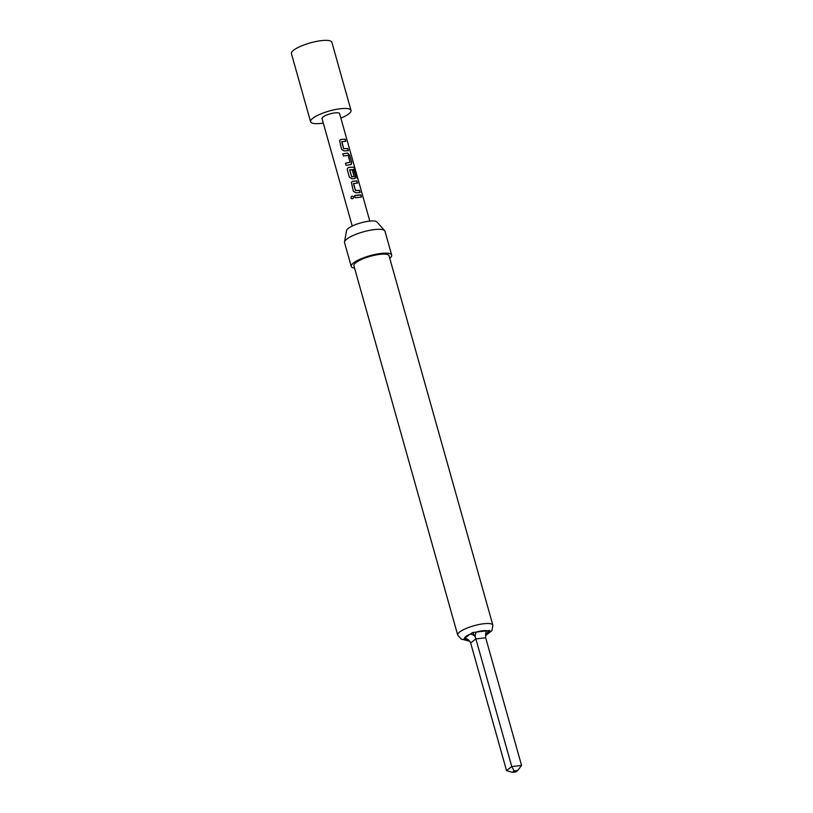 <?xml version="1.0" encoding="UTF-8"?>
<svg xmlns="http://www.w3.org/2000/svg" width="813" height="813" viewBox="0 0 813 813"><rect width="100%" height="100%" fill="white"/><g stroke="black" fill="none" stroke-linecap="round" stroke-linejoin="round"><path stroke-width="1.22" d="M353.685 197.071L353.675 197.02C353.228 198.982 352.324 199.276 350.962 197.894C351.368 195.882 352.273 195.598 353.675 197.02L353.685 197.071C352.303 195.638 351.409 195.923 351.023 197.925L351.633 198.667M341.846 141.543L343.696 148.647L347.791 148.505L348.401 150.649L344.204 150.954L341.572 149.389L339.61 140.446L340.962 139.45L345.159 139.145L345.759 141.289L341.694 141.767L343.645 148.708L347.659 148.576L348.259 150.72M339.6 140.466L340.911 139.511L345.159 139.145M345.434 163.24L350.098 162.295L348.147 155.364L343.411 155.964L342.812 153.82L347.618 153.068L349.641 155.09L351.755 162.59L350.86 164.582L346.043 165.334L345.444 163.189L350.098 162.295M342.801 153.87L347.618 153.068M349.753 169.663L351.724 176.939L354.082 176.472L352.364 170.374L353.94 170.384L355.667 176.533L354.773 178.525L352.039 178.84L349.407 177.264L347.293 169.765L347.446 168.321L348.747 167.387L353.98 167.193L357.75 178.555L357.009 178.189L354.519 169.541L349.651 169.826L351.602 176.767L354.082 176.472M352.253 170.445L353.807 170.445L355.535 176.594L354.661 178.586M353.604 183.372L355.454 190.466L359.549 190.333L360.149 192.478L355.962 192.783L353.32 191.207L351.368 182.264L352.72 181.269L356.917 180.964L357.517 183.108L353.452 183.596L355.403 190.527L359.407 190.394L360.017 192.539M351.358 182.285L352.669 181.329L356.917 180.964M354.559 195.689L360.698 194.968L361.297 197.122M323.289 123.088A21.006 5.264 -15.7 0 1 321.226 123.373A21.006 5.264 -15.7 0 1 310.576 121.737A21.006 5.264 -15.7 0 1 319.773 114.369A21.006 5.264 -15.7 0 1 340.362 108.739A21.006 5.264 -15.7 0 1 351.013 110.375A21.006 5.264 -15.7 0 1 340.871 118.149M310.576 121.737L291.43 53.648A21.006 5.264 -15.7 0 1 300.637 46.28A21.006 5.264 -15.7 0 1 321.226 40.65A21.006 5.264 -15.7 0 1 331.877 42.286L351.013 110.375M472.668 632.514L475.249 637.016A5.478 4.492 52.6 0 0 469.955 634.231L472.668 632.514L489.914 630.471L486.306 634.079M492.871 625.177A18.262 4.573 -15.7 0 0 483.613 623.764A18.262 4.573 -15.7 0 0 465.707 628.652A18.262 4.573 -15.7 0 0 457.709 635.065L353.879 265.688A18.262 4.573 -15.7 0 1 361.887 259.276A18.262 4.573 -15.7 0 1 379.783 254.378A18.262 4.573 -15.7 0 1 389.051 255.8L492.871 625.177L491.916 630.695L485.717 635.471M354.58 268.188A21.006 5.264 -15.7 0 1 351.246 266.43A21.006 5.264 -15.7 0 1 360.444 259.052A21.006 5.264 -15.7 0 1 381.033 253.422A21.006 5.264 -15.7 0 1 391.683 255.058A21.006 5.264 -15.7 0 1 389.752 258.3M351.246 266.43L344.549 242.599A21.006 5.264 -15.7 0 1 344.519 241.939A21.006 5.264 -15.7 0 1 374.336 229.591A21.006 5.264 -15.7 0 1 384.671 230.658A21.006 5.264 -15.7 0 1 384.986 231.227L391.683 255.058M344.519 241.939L346.572 230.506A15.894 3.984 -15.7 0 1 369.143 221.166A15.894 3.984 -15.7 0 1 376.958 221.969L384.671 230.658M352.222 226.034L321.999 118.525A9.136 2.287 -15.7 0 1 326.003 115.324A9.136 2.287 -15.7 0 1 334.956 112.875A9.136 2.287 -15.7 0 1 339.59 113.586L369.803 221.085M351.399 164.358L350.86 164.582M347.446 168.321L348.807 167.326L353.98 167.193M355.322 178.301L354.773 178.525M358.045 195.008L360.84 194.907L361.439 197.051L355.169 197.783L354.57 195.638L358.045 195.008M351.592 198.646L350.962 197.894M514.172 770.887L512.261 772.35L515.838 771.923L517.749 770.47L514.172 770.887L511.773 766.578L475.89 638.906L470.646 642.92L506.529 770.582L511.773 766.578L521.57 765.419L485.676 637.758L485.635 635.796L487.851 632.158L489.914 630.471M506.529 770.582L512.261 772.35M517.749 770.47L521.57 765.419M466.438 639.74A5.478 2.825 -96.7 0 0 466.418 639.76L463.43 639.567L464.386 638.49A5.478 4.492 -127.4 0 1 469.68 641.274L470.646 642.92M463.43 639.567L469.68 641.274M487.505 632.504A5.478 4.492 -127.4 0 1 489.07 631.975A12.784 3.201 164.3 0 1 485.839 635.085M485.635 635.796A5.478 2.825 -96.7 0 1 487.038 630.705A12.784 3.201 164.3 0 0 482.556 630.776A12.784 3.201 164.3 0 0 476.652 631.935A5.478 2.825 -96.7 0 0 475.249 637.016L475.89 638.906L485.676 637.758M356.775 181.035L357.385 183.179M353.828 167.254L357.578 178.616M347.507 153.139L349.499 155.151L351.755 162.59M351.612 162.661L350.749 164.643M345.017 139.206L345.627 141.35M469.955 634.231A12.784 3.201 164.3 0 0 464.386 638.49L469.955 634.231M457.709 635.065L461.408 639.272L468.044 640.197"/></g></svg>
